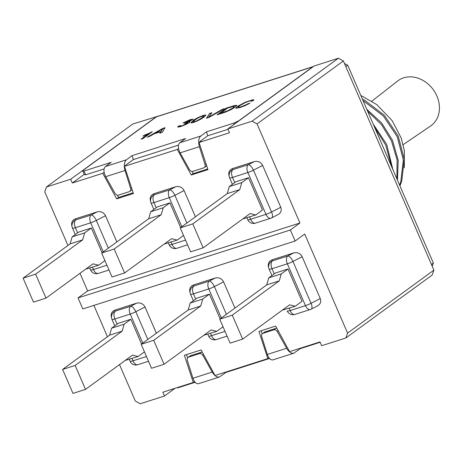 <?xml version="1.0" encoding="UTF-8"?>
<svg xmlns="http://www.w3.org/2000/svg" width="462" height="462" viewBox="0 0 462 462"><rect width="100%" height="100%" fill="white"/><g stroke="black" fill="none" stroke-linecap="round" stroke-linejoin="round"><path stroke-width="0.69" d="M125.751 165.419L124.486 166.337L177.327 149.434L191.245 175L207.958 169.652L199.058 142.481L229.475 132.75L227.83 128.944L252.073 121.188L257.063 123.92L299.93 222.996L87.624 290.921L80.007 273.313M178.471 145.143L133.345 159.581L125.67 165.177M227.985 129.296L207.733 135.776L200.063 141.372L200.156 141.678M191.949 171.367L193.162 173.602L207.727 168.942M199.058 142.481L200.976 141.083L200.063 141.372M78.038 297.915L82.808 308.945L295.114 241.02L290.344 229.989L78.038 297.915L87.624 290.921M290.344 229.989L299.93 222.996M295.114 241.02L304.706 234.026L347.58 333.102L433.887 270.154L432.189 275.023L345.882 337.976L321.644 345.726L319.999 341.926L289.576 351.657L275.658 326.091L258.939 331.439L267.845 358.61L215.009 375.514L201.091 349.948L184.373 355.295L193.278 382.467L162.855 392.203L164.501 396.003L140.263 403.759L135.274 401.028L119.502 364.593M124.486 166.337L133.391 193.509L116.672 198.856L102.755 173.29L72.338 183.021L70.692 179.221L46.448 186.977L44.75 191.845L67.949 245.449M107.45 336.729L93.89 305.399M345.882 337.976L347.58 333.102M164.501 396.003L175.075 388.294M268.948 357.807L267.845 358.61M262.127 333.905L261.094 330.752M194.525 381.56L193.278 382.467M186.521 354.608L187.595 357.883M433.887 270.154L343.37 60.972L338.38 58.241L252.073 121.188M343.37 60.972L257.063 123.92M227.83 128.944L314.137 65.997L338.38 58.241M193.162 173.602L191.245 175M178.523 148.562L177.327 149.434M133.16 192.798L118.595 197.459L116.672 198.856M118.595 197.459L117.325 195.131M104.117 172.297L102.755 173.29M46.448 186.977L132.756 124.024L157.109 116.522M70.692 179.221L156.999 116.274M72.338 183.021L84.205 174.365M360.81 95.449L376.773 104.597L392.117 120.611L401.085 137.757L404.319 150.485L404.331 167.879M399.601 185.083L400.768 181.964L403.314 159.875L397.233 136.7L383.385 116.008L363.028 100.572M396.881 178.811L397.101 159.904L391.481 140.898L381.514 124.688L367.648 111.25M391.672 166.77L385.724 145.091L374.74 127.633M399.925 185.845L401.726 181.266L404.273 159.176L398.192 136.001L384.344 115.309L364.789 100.294L362.381 99.082M397.447 180.111L398.209 160.308L392.44 140.2L381.739 123.088L366.77 109.217M392.891 169.589L386.682 144.392L373.209 124.099M182.992 122.921L190.269 119.612L193.197 119.15L188.49 121.939L189.963 121.841L189.241 122.632L185.632 124.63L180.873 126.496L178.055 127.102L177.783 126.975L178.32 126.247L180.457 125.502L180.226 126.143L181.82 125.808L184.754 124.642L187.601 122.719L184.188 123.573L190.985 120.028L189.374 120.282L182.992 122.921M154.019 133.876L149.445 136.486L147.182 137.208L162.688 128.453L165.021 127.703L162.37 132.351L159.921 133.137L160.845 131.693L154.019 133.876M151.062 132.155L152.345 131.745L143.029 138.536L141.043 139.178L148.302 133.882L142.937 136.157L144.04 135.354L151.813 132.132M105.451 166.528L126.351 159.84C124.174 162.012 123.724 165.569 124.994 170.507L130.63 188.386A3.142 2.593 53.9 0 1 129.845 191.378A3.142 2.593 53.9 0 1 129.227 191.69L118.619 195.085A3.142 2.593 53.9 0 1 115.044 193.37L105.717 176.675C103.465 172.049 103.373 168.67 105.451 166.528L111.209 162.329L84.044 171.021L82.617 170.692L156.456 116.834L312.762 66.828L238.923 120.686L233.657 123.152L206.497 131.843L207.733 135.776M126.351 159.84L132.103 155.648L133.345 159.581M179.845 142.729L200.739 136.042C198.562 138.213 198.111 141.765 199.382 146.702L180.111 152.87C177.858 148.25 177.766 144.866 179.845 142.729L185.597 138.531L132.103 155.648M200.739 136.042L206.497 131.843M193.041 120.669C194.97 118.699 204.626 114.281 205.833 115.113C205.463 116.026 203.65 117.452 200.404 119.387C195.553 121.939 192.354 123.083 190.806 122.817L193.041 120.669M224.388 108.709L208.749 117.51L206.531 118.22L209.511 113.473L211.844 112.728L208.668 117.123L222.193 109.413L224.388 108.709M217.013 114.865L226.288 108.102L234.638 105.486L236.781 105.382L235.129 107.155L230.365 109.996L225.641 112.047L217.013 114.865M253.592 100.41L251.195 101.294L251.374 100.86L251.028 100.745L248.793 101.265L245.137 102.651L239.703 105.683L238.236 106.993L238.802 107.357L241.124 106.791L250.075 103.09L245.345 105.544L240.246 107.502L235.811 108.264L237.48 106.393L245.374 102.166L253.268 99.7L253.823 99.867L253.592 100.41M195.097 382.288L177.853 387.809L177.119 387.635M320.149 342.278L300.306 348.631L293.803 353.205C291.308 353.667 288.912 352.021 286.613 348.279L277.287 331.577A3.142 2.593 53.9 0 0 273.712 329.868L263.109 333.258A3.142 2.593 53.9 0 0 262.491 333.57A3.142 2.593 53.9 0 0 261.706 336.561L267.342 354.441L286.613 348.279M269.49 358.489L225.912 372.43L219.41 377.009C216.915 377.466 214.518 375.825 212.22 372.077L202.893 355.382A3.142 2.593 53.9 0 0 199.318 353.667L188.715 357.062A3.142 2.593 53.9 0 0 188.098 357.374L190.015 355.971A3.142 2.593 53.9 0 1 190.633 355.659L201.236 352.269A3.142 2.593 53.9 0 1 202.304 352.177M84.044 171.021L85.689 174.827L104.077 168.942M82.617 170.692L84.263 174.497L85.689 174.827M206.653 165.667A3.142 2.593 53.9 0 1 206.15 166.176L204.233 167.579A3.142 2.593 53.9 0 1 203.615 167.891L193.012 171.281A3.142 2.593 53.9 0 1 189.437 169.571L180.111 152.87M199.382 146.702L205.018 164.582A3.142 2.593 53.9 0 1 204.233 167.579M219.41 377.009L198.539 383.685C196.258 384.078 194.398 382.265 192.949 378.245L187.312 360.366A3.142 2.593 53.9 0 1 188.098 357.374M225.722 372.089L225.912 372.43M262.491 333.57L264.408 332.172A3.142 2.593 53.9 0 1 265.026 331.86L275.629 328.465A3.142 2.593 53.9 0 1 276.923 328.418M293.803 353.205L272.932 359.886C270.651 360.273 268.786 358.46 267.342 354.441M300.115 348.284L300.306 348.631M177.697 387.451L177.853 387.809M433.339 263.045L347.753 65.281L345.836 66.678L431.421 264.449L433.339 263.045L432.213 266.279M347.753 65.281L344.45 63.467M312.762 66.828A6.289 3.436 -107.7 0 1 313.317 66.545A6.289 3.436 -107.7 0 1 313.427 66.511M234.165 124.324L233.657 123.152M313.317 66.545L157.011 116.551A6.289 3.436 72.3 0 0 156.456 116.834M132.126 189.645A3.142 2.593 53.9 0 1 131.762 189.98L129.845 191.378M141.649 138.981L148.302 133.882M143.688 135.863L144.04 135.354M144.121 135.545L151.143 132.346M148.146 136.902L162.688 128.453M162.774 128.644L165.107 127.893M160.002 133.327L160.845 131.693M161.169 131.179L162.826 128.8L155.63 132.952L161.25 131.37L162.826 128.8M161.25 131.37L155.63 132.952M189.951 121.951L188.49 121.939M177.858 127.044L178.32 126.247M178.401 126.438L180.538 125.693M180.157 126.19L181.901 125.999L184.835 124.832L187.682 122.909M185.037 123.262L185.412 122.771M185.493 122.961L188.479 121.858L190.662 120.68L190.979 120.028M183.714 122.725L190.35 119.802L193.197 119.254M193.047 122.078C195.178 122.776 204.002 116.961 203.8 116.216L203.777 116.181M195.091 120.01L192.966 121.887C195.097 122.586 203.921 116.77 203.719 116.026C202.35 115.644 197.066 118.272 195.091 120.01M190.887 122.915L193.122 120.859C195.108 118.936 203.777 114.853 205.838 115.211M206.618 118.411L209.511 113.473M209.592 113.664L211.925 112.913M222.193 109.413L208.668 117.123M222.274 109.604L223.498 109.211M217.625 114.674L226.288 108.102M226.374 108.293L234.719 105.677L236.804 105.498M220.258 113.381L228.349 110.528L232.935 107.848L234.326 106.491L233.345 106.376L227.344 108.218L220.339 113.571L228.43 110.718L233.015 108.039L234.326 106.445M238.248 107.386L241.204 106.982L244.86 105.567L248.238 103.546M248.319 103.736L249.457 103.453M235.868 108.327L237.56 106.583L245.455 102.356L249.954 100.687L253.84 99.983M371.864 101.155L397.701 80.977A27.893 22.985 53.9 0 1 436.885 96.015A27.893 22.985 53.9 0 1 430.561 126.028L403.17 144.658M229.256 186.631L235.967 181.733L248.51 177.726L241.793 182.623L229.256 186.631L227.229 193.613L180.244 227.887L190.61 251.848L203.147 247.834L192.781 223.874L180.244 227.887M248.51 177.726L262.497 210.054L255.786 214.946L242.868 218.867M255.786 214.946L250.138 213.565L203.147 247.834M192.781 223.874L239.766 189.605L227.229 193.613M239.766 189.605L241.793 182.623M150.687 211.769L157.398 206.872L169.935 202.864L163.225 207.761L150.687 211.769L148.66 218.751L101.669 253.026L112.041 276.986L124.578 272.973L114.206 249.012L101.669 253.026M183.53 235.481L177.212 240.084L164.293 244.005M177.212 240.084L171.569 238.698L124.578 272.973M114.206 249.012L161.198 214.738L148.66 218.751M161.198 214.738L163.225 207.761M85.724 269.144L98.643 265.223L104.955 260.62M84.656 232.894L72.118 236.908L78.829 232.011L91.366 228.003L84.656 232.894L82.629 239.876L35.638 274.151L46.004 298.111L92.995 263.837L98.643 265.223M72.118 236.908L70.091 243.89L82.629 239.876M70.091 243.89L23.1 278.159L35.638 274.151M23.1 278.159L33.466 302.119L46.004 298.111M180.642 227.593L169.935 202.864M184.084 190.569C182.224 187.226 179.435 185.955 175.699 186.758L154.094 193.67L154.348 194.762A6.289 6.214 166.8 0 0 151.039 202.945A6.289 0.941 -23.4 0 0 151.051 202.968A6.289 0.941 -23.4 0 0 153.944 202.57L169.277 197.661A6.289 0.941 -23.4 0 0 174.884 195.316L184.084 190.569L195.432 216.805M154.094 193.67C151.074 194.889 149.815 197.078 150.306 200.242L150.699 201.906A6.289 6.289 0 0 0 151.051 202.968L153.858 209.459L151.062 202.991M190.188 303.049L196.899 298.152L209.436 294.138L202.726 299.035L190.188 303.049L188.161 310.031L141.17 344.3L151.536 368.26L164.074 364.252L153.707 340.292L141.17 344.3M223.025 326.761L216.713 331.364L203.794 335.279M216.713 331.364L211.065 329.978L164.074 364.252M153.707 340.292L200.699 306.017L188.161 310.031M200.699 306.017L202.726 299.035M130.867 319.277L124.151 324.174L111.613 328.187L118.33 323.29L130.867 319.277L141.568 344.011M115.021 310.083C112.006 311.301 110.741 313.49 111.238 316.655L111.625 318.324A6.289 6.214 166.8 0 0 111.971 319.358A6.289 0.941 -23.4 0 0 111.977 319.381A6.289 0.941 -23.4 0 0 114.871 318.982A6.289 3.436 -107.7 0 1 115.281 311.18L115.021 310.083L136.625 303.17L130.619 306.271L115.281 311.18A6.289 6.214 166.8 0 0 111.625 318.324A6.289 6.289 0 0 0 111.977 319.381L114.784 325.872L111.989 319.404M156.364 333.218L145.01 306.987C143.156 303.644 140.361 302.367 136.625 303.17M220.137 318.872L209.436 294.138M223.579 281.849C221.725 278.505 218.93 277.235 215.2 278.032L193.59 284.944L193.849 286.042A6.289 6.214 166.8 0 0 190.54 294.219A6.289 0.941 -23.4 0 0 190.546 294.242A6.289 0.941 -23.4 0 0 193.439 293.844L208.778 288.941A6.289 0.941 -23.4 0 0 214.385 286.59L223.579 281.849L234.933 308.085M193.59 284.944C190.575 286.163 189.316 288.357 189.807 291.516L190.2 293.185A6.289 6.289 0 0 0 190.546 294.242L193.359 300.733L190.563 294.265M125.225 360.418L138.144 356.502L144.456 351.894M124.151 324.174L122.13 331.156L75.139 365.43L85.505 389.391L132.496 355.116L138.144 356.502M111.613 328.187L109.592 335.169L122.13 331.156M109.592 335.169L62.601 369.438L75.139 365.43M62.601 369.438L72.967 393.399L85.505 389.391M91.366 228.003L102.067 252.731M75.52 218.809C72.505 220.022 71.246 222.216 71.737 225.381L72.13 227.044A6.289 6.214 166.8 0 0 72.47 228.078A6.289 0.941 -23.4 0 0 72.476 228.107A6.289 0.941 -23.4 0 0 75.37 227.708A6.289 3.436 -107.7 0 1 75.78 219.9L75.52 218.809L97.13 211.896L91.118 214.997L75.78 219.9A6.289 6.214 166.8 0 0 72.13 227.044A6.289 6.289 0 0 0 72.476 228.107L75.289 234.592L72.476 228.107M116.863 241.944L105.509 215.708C103.655 212.364 100.86 211.094 97.13 211.896M262.653 165.431C260.799 162.087 258.004 160.816 254.267 161.619L232.663 168.532L232.923 169.629A6.289 6.214 166.8 0 0 229.614 177.806A6.289 0.941 -23.4 0 0 229.62 177.83A6.289 0.941 -23.4 0 0 232.513 177.431L247.851 172.522A6.289 0.941 -23.4 0 0 253.453 170.178L262.653 165.431L280.757 207.265C281.832 210.372 280.994 212.774 278.245 214.478L271.714 217.845A6.289 2.576 -117.3 0 0 271.558 212.012L280.757 207.265M232.663 168.532C229.649 169.75 228.384 171.939 228.875 175.104L229.268 176.773A6.289 6.289 0 0 0 229.62 177.83L232.426 184.321M282.363 310.146L295.282 306.225L301.998 301.328L288.005 269.005L275.468 273.013L268.757 277.91L281.294 273.897L288.005 269.005M302.154 256.71C300.3 253.367 297.505 252.096 293.768 252.899L272.164 259.811L272.418 260.903A6.289 6.214 166.8 0 0 269.109 269.08A6.289 0.941 -23.4 0 0 269.121 269.103A6.289 0.941 -23.4 0 0 272.014 268.705L287.347 263.802A6.289 0.941 -23.4 0 0 292.954 261.452L302.154 256.71L320.253 298.544C321.333 301.651 320.495 304.054 317.746 305.757L311.215 309.124A6.289 2.576 -117.3 0 0 311.059 303.291L320.253 298.544M272.164 259.811C269.144 261.024 267.885 263.219 268.376 266.383L268.769 268.047A6.289 6.289 0 0 0 269.121 269.103L271.927 275.595L269.132 269.127M295.282 306.225L289.639 304.839L242.648 339.114L230.111 343.122L219.739 319.161L266.73 284.892L268.757 277.91M242.648 339.114L232.276 315.153L219.739 319.161M232.276 315.153L279.267 280.879L266.73 284.892M279.267 280.879L281.294 273.897M124.994 170.507L105.717 176.675M192.949 378.245L212.22 372.077M190.633 355.659L188.715 357.062M201.236 352.269L199.318 353.667M265.026 331.86L263.109 333.258M275.629 328.465L273.712 329.868M278.257 330.867L277.287 331.577M203.719 354.781L202.893 355.382M206.052 163.831L205.018 164.582M131.503 187.745L130.63 188.386M171.032 242.065L172.043 244.404L185.522 240.09M156.185 207.756L153.944 202.57A6.289 3.436 -107.7 0 1 154.348 194.762L169.687 189.859A6.289 3.436 72.3 0 0 169.277 197.661L181.849 226.709M175.699 186.758L169.687 189.859A6.289 2.576 -117.3 0 1 174.884 195.316L186.885 223.042M168.341 242.925L169.144 244.779A6.289 0.941 156.6 0 0 169.156 244.802A6.289 6.289 0 0 0 176.836 248.29A6.289 3.436 -107.7 0 1 172.043 244.404A6.289 0.941 156.6 0 1 169.156 244.802L168.341 242.925M142.781 343.127L130.209 314.079L114.871 318.982L117.117 324.174M146.454 356.508L132.975 360.822L131.965 358.477M130.076 361.192L129.273 359.338L130.082 361.22A6.289 0.941 156.6 0 1 130.076 361.192M145.01 306.987L135.811 311.729A6.289 2.576 -117.3 0 0 130.619 306.271A6.289 3.436 72.3 0 0 130.209 314.079A6.289 0.941 -23.4 0 0 135.811 311.729L147.811 339.454M137.768 364.709A6.289 3.436 -107.7 0 1 132.975 360.822A6.289 0.941 156.6 0 1 130.082 361.22A6.289 6.289 0 0 0 137.768 364.709L148.516 361.272M210.533 333.339L211.544 335.683L225.023 331.369M195.686 299.035L193.439 293.844A6.289 3.436 -107.7 0 1 193.849 286.042L209.188 281.133A6.289 3.436 72.3 0 0 208.778 288.941L221.35 317.989M215.2 278.032L209.188 281.133A6.289 2.576 -117.3 0 1 214.385 286.59L226.38 314.322M207.842 334.199L208.645 336.053A6.289 0.941 156.6 0 0 208.651 336.082A6.289 6.289 0 0 0 216.337 339.57A6.289 3.436 -107.7 0 1 211.544 335.683A6.289 0.941 156.6 0 1 208.651 336.082L207.842 334.205M103.28 251.848L90.708 222.8L75.37 227.708L77.616 232.894M106.953 265.228L93.474 269.542L92.464 267.203M90.575 269.918L89.772 268.064L90.581 269.941A6.289 0.941 156.6 0 1 90.575 269.918M105.509 215.708L96.315 220.449A6.289 2.576 -117.3 0 0 91.118 214.997A6.289 3.436 72.3 0 0 90.708 222.8A6.289 0.941 -23.4 0 0 96.315 220.449L108.31 248.181M98.267 273.429A6.289 3.436 -107.7 0 1 93.474 269.542A6.289 0.941 156.6 0 1 90.581 269.941A6.289 6.289 0 0 0 98.267 273.429L109.015 269.993M249.601 216.926L250.618 219.265L265.956 214.356A6.289 3.436 72.3 0 0 270.744 218.249L255.411 223.158A6.289 3.436 -107.7 0 1 250.618 219.265A6.289 0.941 156.6 0 1 247.724 219.664A6.289 0.941 156.6 0 1 247.713 219.641A6.289 6.289 0 0 0 255.411 223.158M234.76 182.617L232.513 177.431A6.289 3.436 -107.7 0 1 232.923 169.629L248.256 164.72A6.289 3.436 72.3 0 0 247.851 172.522L265.956 214.356A6.289 0.941 156.6 0 0 271.558 212.012L253.453 170.178A6.289 2.576 -117.3 0 0 248.256 164.72L254.267 161.619M229.631 177.853L232.432 184.315M246.916 217.787L247.713 219.641L246.91 217.787M289.102 308.206L290.113 310.545L305.451 305.636A6.289 3.436 72.3 0 0 310.245 309.528L294.906 314.431A6.289 3.436 -107.7 0 1 290.113 310.545A6.289 0.941 156.6 0 1 287.225 310.943A6.289 0.941 156.6 0 1 287.214 310.92L287.225 310.943A6.289 6.289 0 0 0 294.906 314.431M274.255 273.897L272.014 268.705A6.289 3.436 -107.7 0 1 272.418 260.903L287.757 256A6.289 3.436 72.3 0 0 287.347 263.802L305.451 305.636A6.289 0.941 156.6 0 0 311.059 303.291L292.954 261.452A6.289 2.576 -117.3 0 0 287.757 256L293.768 252.899M187.584 244.854L176.836 248.29M227.085 336.134L216.337 339.57M270.744 218.249A6.289 6.289 0 0 0 271.714 217.845M310.245 309.528A6.289 6.289 0 0 0 311.215 309.124"/></g></svg>
